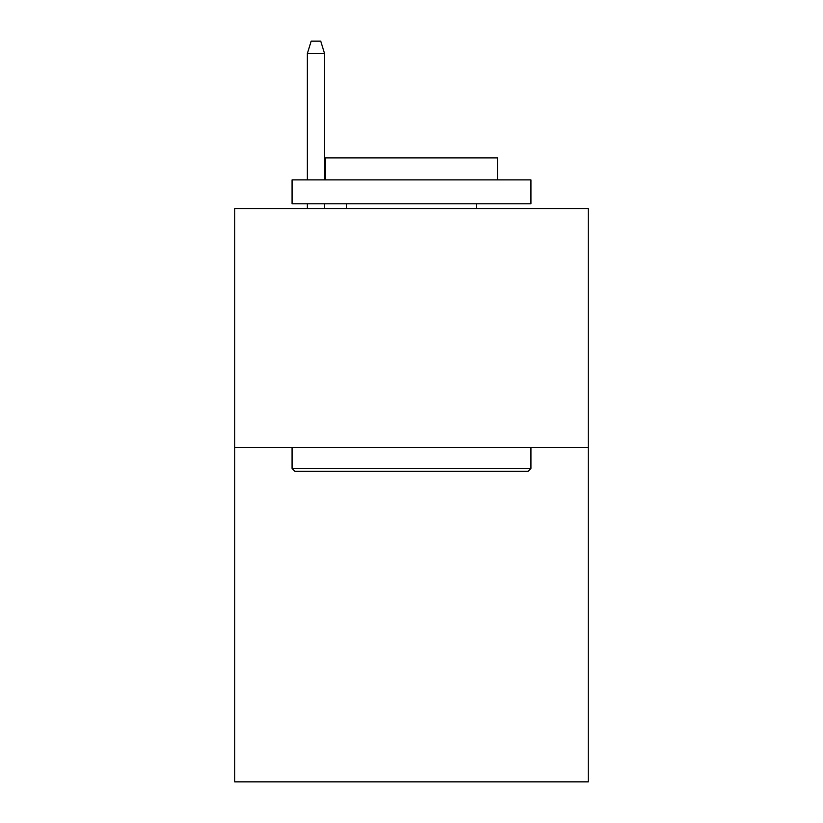 <?xml version="1.0" encoding="UTF-8"?>
<svg xmlns="http://www.w3.org/2000/svg" width="823" height="823" viewBox="0 0 823 823"><rect width="100%" height="100%" fill="white"/><g stroke="black" fill="none" stroke-linecap="round" stroke-linejoin="round"><path stroke-width="1.23" d="M588.27 447.424L588.27 781.85L234.73 781.85L234.73 208.548L588.27 208.548L588.27 447.424L234.73 447.424M294.932 471.312L292.062 468.452L530.938 468.452L528.068 471.312L294.932 471.312M530.938 179.887L530.938 203.775L292.062 203.775L292.062 179.887L530.938 179.887M325.507 179.887L325.507 157.913L497.493 157.913L497.493 179.887M530.938 447.424L530.938 468.452M292.062 447.424L292.062 468.452M476.476 203.775L476.476 208.548M346.524 203.775L346.524 208.548M324.55 179.887L324.55 53.567L307.349 53.567L307.349 179.887M307.349 203.775L307.349 208.548M324.55 203.775L324.55 208.548M307.349 53.567L311.176 41.15L320.723 41.15L324.55 53.567"/></g></svg>
